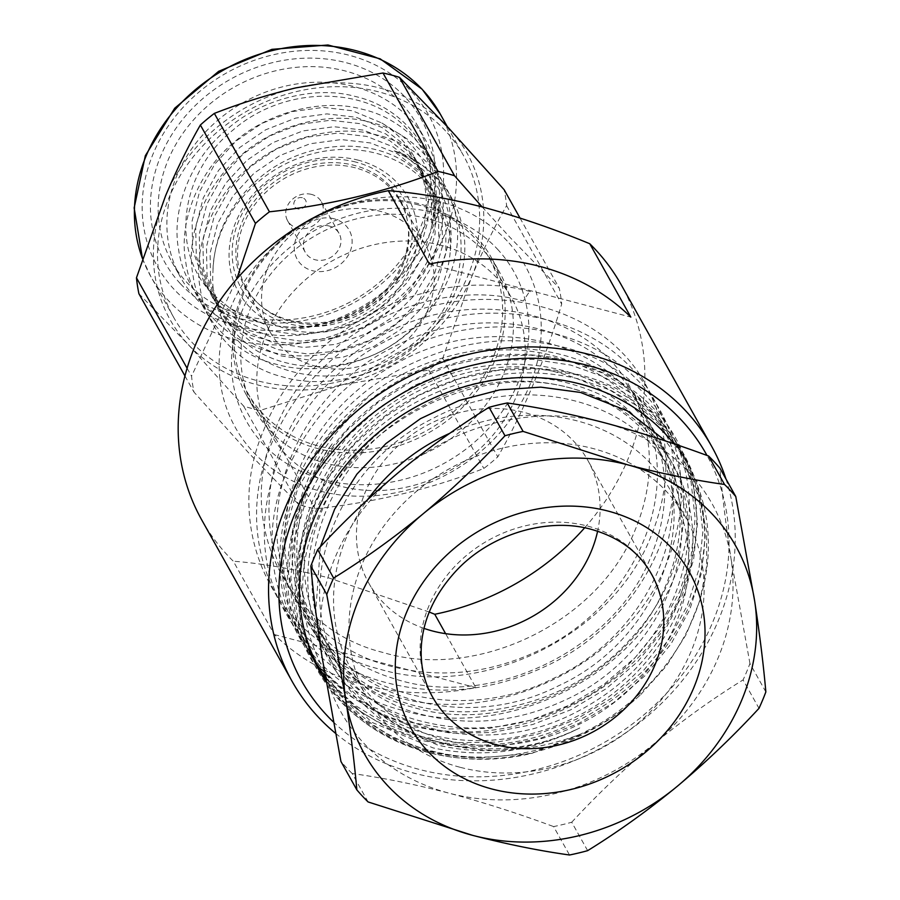 <?xml version="1.0" encoding="UTF-8"?>
<svg xmlns="http://www.w3.org/2000/svg" width="900" height="900" viewBox="0 0 900 900"><rect width="100%" height="100%" fill="white"/><g stroke="black" fill="none" stroke-linecap="round" stroke-linejoin="round"><path stroke-width="0.67" stroke-dasharray="4.5 3.38" d="M201.735 519.93A240.446 209.07 150.8 0 0 233.314 561.217L274.387 634.579A240.446 209.07 150.8 0 0 365.029 685.192A240.446 209.07 150.8 0 0 475.83 687.634L445.613 633.668M725.974 479.025A240.446 209.07 -29.2 0 1 658.271 706.511A240.446 209.07 -29.2 0 1 414.326 773.235A240.446 209.07 -29.2 0 1 335.363 733.163M333.202 721.789A231.93 201.667 150.8 0 0 419.479 769.489A231.93 201.667 150.8 0 0 667.924 691.796A231.93 201.667 150.8 0 0 706.995 455.456M319.376 669.082A210.656 183.161 150.8 0 0 427.23 750.96A210.656 183.161 150.8 0 0 483.469 757.597C464.074 757.508 445.365 754.909 427.343 749.779C328.421 724.298 275.479 615.454 316.89 520.065C353.284 423.236 477.382 359.798 573.998 388.98C606.341 397.991 632.992 414.349 653.94 438.075A197.888 172.058 150.8 0 1 653.332 653.018A197.888 172.058 150.8 0 1 428.794 734.344A197.888 172.058 150.8 0 1 379.541 712.879C394.166 724.028 410.445 732.735 428.355 738.99C477.495 755.426 527.951 753.919 579.724 734.479A210.656 183.161 150.8 0 0 673.808 443.767M441.371 245.362A138.308 120.263 150.8 0 0 292.905 292.039A138.308 120.263 150.8 0 0 270.315 433.35A138.308 120.263 150.8 0 0 340.616 486.214A138.308 120.263 150.8 0 0 489.094 439.537A138.308 120.263 150.8 0 0 511.684 298.226A138.308 120.263 150.8 0 0 441.371 245.362M429.266 612.056L328.466 577.811C293.794 568.924 262.069 563.4 233.314 561.217M418.781 205.009A138.308 120.263 150.8 0 0 270.315 251.685A138.308 120.263 150.8 0 0 247.725 393.007A138.308 120.263 150.8 0 0 318.026 445.86A138.308 120.263 150.8 0 0 466.504 399.184A138.308 120.263 150.8 0 0 489.082 257.873A138.308 120.263 150.8 0 0 418.781 205.009M429.39 264.037L630.821 317.104M584.64 527.816A240.446 209.07 150.8 0 0 621.337 285.007M579.724 734.479L531.923 753.345C440.685 775.215 347.197 734.625 312.21 660.038C265.894 571.23 317.858 444.319 419.884 394.594C472.072 368.584 524.43 361.811 576.956 374.254C679.613 397.44 733.635 509.411 688.939 606.499C666.518 656.528 629.235 694.699 577.114 721.024C476.055 773.134 345.488 737.752 304.504 646.279C258.199 557.483 310.151 430.56 412.178 380.835C511.954 326.441 641.227 359.505 680.94 448.695C701.876 494.257 701.977 542.273 681.232 592.74C641.891 691.245 512.179 754.819 410.411 724.163C357.919 708.941 320.051 678.398 296.798 632.52C250.493 543.724 302.445 416.801 404.483 367.076C456.671 341.077 509.029 334.294 561.555 346.736C664.211 369.934 718.234 481.894 673.526 578.992C634.185 677.486 504.473 741.06 402.705 710.404C298.766 684.934 243.45 570.656 286.875 471.274C308.655 420.098 345.285 380.779 396.776 353.317C496.553 298.924 625.826 331.988 665.539 421.178C686.475 466.74 686.576 514.755 665.831 565.234C626.479 663.739 496.766 727.301 394.999 696.645C342.517 681.424 304.65 650.88 281.396 605.014C235.091 516.206 287.044 389.295 389.07 339.559C488.846 285.165 618.12 318.229 657.832 407.419C702.866 493.942 649.609 618.548 546.3 665.989C493.47 690.851 440.471 696.476 387.304 682.886C283.365 657.416 228.049 543.139 271.474 443.767C293.254 392.591 329.884 353.272 381.375 325.811C481.151 271.418 610.414 304.481 650.126 393.671C671.074 439.234 671.164 487.249 650.43 537.716C611.077 636.221 481.365 699.795 379.598 669.127C275.67 643.658 220.343 529.38 263.779 430.009C301.849 329.22 430.256 263.34 530.752 291.713L529.605 291.465L523.249 300.983C429.84 274.669 310.455 336.026 275.096 429.829C234.754 522.326 286.245 628.684 382.95 652.455C477.641 681.053 598.32 622.012 634.95 530.483C654.266 483.581 654.199 438.964 634.748 396.63C597.859 313.762 477.686 283.095 384.941 333.765C337.072 359.348 303.03 395.955 282.803 443.588C242.46 536.085 293.951 642.442 390.656 666.214C440.123 678.893 489.431 673.695 538.594 650.621C634.714 606.577 684.281 490.781 642.442 410.389C605.565 327.521 485.381 296.854 392.636 347.524C297.799 393.851 249.525 511.965 292.635 594.63C314.28 637.335 349.515 665.775 398.351 679.972C493.043 708.559 613.721 649.519 650.363 558C669.668 511.099 669.6 466.481 650.149 424.147C613.26 341.28 493.088 310.613 400.343 361.282C352.485 386.865 318.431 423.461 298.204 471.105C279.529 519.142 280.238 564.908 300.341 608.389C338.501 693.54 459.968 726.525 553.995 678.139C650.115 634.084 699.683 518.288 657.855 437.906C636.851 396.349 602.246 369.045 554.051 356.006C460.642 329.692 341.269 391.05 305.899 484.853C265.556 577.35 317.048 683.719 413.752 707.479C508.444 736.076 629.123 677.036 665.764 585.506C685.069 538.605 685.001 493.999 665.55 451.665C628.661 368.798 508.489 338.119 415.744 388.789C367.886 414.371 333.832 450.979 313.605 498.611C273.262 591.109 324.754 697.466 421.459 721.238C470.925 733.916 520.245 728.719 569.396 705.645C665.516 661.601 715.084 545.805 673.256 465.412C652.252 423.866 617.648 396.562 569.464 383.512C476.044 357.21 356.67 418.556 321.311 512.37C290.284 586.699 313.931 671.715 379.541 712.879M531.923 753.345L483.469 757.597M274.387 634.579L475.83 687.634M355.984 162.124A92.779 80.663 150.8 0 0 238.748 220.916A92.779 80.663 150.8 0 0 288.405 323.674A92.779 80.663 150.8 0 0 405.641 264.881A92.779 80.663 150.8 0 0 355.984 162.124M358.56 160.256A97.031 84.364 150.8 0 0 235.946 221.749A97.031 84.364 150.8 0 0 287.887 329.22A97.031 84.364 150.8 0 0 410.501 267.727A97.031 84.364 150.8 0 0 358.56 160.256M315.473 366.199A88.942 77.332 150.8 0 0 410.951 336.184A88.942 77.332 150.8 0 0 425.475 245.306A88.942 77.332 150.8 0 0 380.261 211.309A88.942 77.332 150.8 0 0 284.782 241.324A88.942 77.332 150.8 0 0 270.259 332.201A88.942 77.332 150.8 0 0 315.473 366.199M289.8 320.344A88.942 77.332 150.8 0 0 385.279 290.329A88.942 77.332 150.8 0 0 399.803 199.451A88.942 77.332 150.8 0 0 354.589 165.454A88.942 77.332 150.8 0 0 259.11 195.469A88.942 77.332 150.8 0 0 244.586 286.346A88.942 77.332 150.8 0 0 289.8 320.344M411.705 157.792L424.586 175.343L435.071 206.325L435.105 233.899L426.938 262.395L411.007 288.855L389.317 310.714L362.812 327.409L332.123 338.029L300.274 341.111L270.517 336.735L243.709 325.35L220.871 306.9L207.484 288.45L196.29 256.219L195.694 227.632L203.231 198L218.531 170.415L239.659 147.555L265.601 129.836L295.65 118.103L326.869 113.884L356.051 117.248L382.298 127.631L404.516 144.945L417.397 162.495L427.882 193.477L427.916 221.062L419.749 249.559L403.819 276.019L382.129 297.877L355.624 314.572L324.934 325.181L293.085 328.264L263.34 323.887L230.31 308.52A122.355 106.38 150.8 0 0 380.137 295.447A122.355 106.38 150.8 0 0 414.293 156.949A122.355 106.38 150.8 0 0 401.152 138.96A122.355 106.38 150.8 0 0 381.881 123.03L352.418 110.767L323.246 107.404L292.027 111.611L261.968 123.356L236.025 141.064L214.898 163.935L199.597 191.52L192.071 221.141L192.667 249.739L203.85 281.97L217.237 300.409L240.075 318.859L266.895 330.244L296.64 334.62L328.489 331.537L359.179 320.929L385.684 304.223L407.385 282.375L423.304 255.915L431.471 227.419L431.438 199.834L420.964 168.851L408.071 151.301L385.864 133.976L359.606 123.604L330.424 120.24L299.216 124.459L269.156 136.192L243.214 153.9L222.086 176.771L206.786 204.356L199.26 233.989L199.856 262.575L211.039 294.806L224.426 313.245L247.264 331.695L274.084 343.08L303.829 347.456L335.678 344.374L366.368 333.765L392.873 317.07L414.574 295.211L430.493 268.751L438.66 240.255L438.626 212.67L428.152 181.688L415.26 164.138L393.053 146.824L366.795 136.44L337.613 133.088L306.405 137.295L276.345 149.029L250.403 166.748L229.275 189.619L213.975 217.192L206.449 246.825L207.045 275.411L218.227 307.642L231.615 326.093L254.453 344.543L281.273 355.928L311.017 360.304L342.866 357.221L373.556 346.601L400.061 329.906L421.751 308.048L437.681 281.599L445.849 253.091L445.815 225.518L435.33 194.535L422.449 176.985C385.402 134.528 305.944 136.463 257.591 179.584C228.735 205.189 213.851 236.194 212.929 272.599A122.355 106.38 -29.2 0 1 293.22 160.346A122.355 106.38 -29.2 0 1 425.284 182.059A122.355 106.38 -29.2 0 1 438.424 200.047A122.355 106.38 -29.2 0 1 450.326 250.661C447.57 284.512 432.022 313.088 403.684 336.386C354.139 377.37 273.488 377.168 235.237 332.572L221.85 314.134L210.667 281.903L210.071 253.305L217.609 223.684L232.909 196.099L254.036 173.227L279.968 155.52L310.027 143.775L341.246 139.567L370.429 142.931L396.675 153.304L418.894 170.629L431.775 188.179L442.26 219.161L442.294 246.735L434.126 275.243L418.196 301.691L396.506 323.55L370.001 340.245L339.311 350.865L307.463 353.947L277.706 349.571L250.898 338.186L228.06 319.736L214.661 301.298L203.479 269.055L202.882 240.469L210.42 210.836L225.72 183.263L246.847 160.391L272.79 142.684L302.839 130.939L334.058 126.731L363.24 130.095L389.486 140.468L411.705 157.792M381.881 123.03L402.57 136.08C428.591 159.48 438.322 189.484 431.775 226.091C440.201 187.819 431.752 155.194 406.429 128.216C366.255 85.151 284.096 85.309 232.864 130.174C179.685 172.643 169.38 252.18 213.289 294.604L230.31 308.52M195.716 298.181A140.434 122.108 150.8 0 0 375.311 307.71A140.434 122.108 150.8 0 0 425.711 140.321A140.434 122.108 150.8 0 0 410.636 119.666A140.434 122.108 150.8 0 0 231.041 110.126A140.434 122.108 150.8 0 0 180.63 277.526A140.434 122.108 150.8 0 0 195.716 298.181M401.906 104.074A140.434 122.108 -29.2 0 1 416.981 124.729A140.434 122.108 -29.2 0 1 366.581 292.129A140.434 122.108 -29.2 0 1 186.986 282.589A140.434 122.108 -29.2 0 1 171.9 261.934A140.434 122.108 -29.2 0 1 222.311 94.545A140.434 122.108 -29.2 0 1 401.906 104.074M180.562 283.894A146.824 127.665 150.8 0 0 380.543 284.625A146.824 127.665 150.8 0 0 405.248 97.267A146.824 127.665 150.8 0 0 205.268 96.536A146.824 127.665 150.8 0 0 180.562 283.894M445.567 130.95A165.971 144.315 150.8 0 0 233.325 119.677A165.971 144.315 150.8 0 0 173.756 317.509A165.971 144.315 150.8 0 0 191.576 341.921A165.971 144.315 150.8 0 0 403.819 353.194A165.971 144.315 150.8 0 0 463.399 155.362A165.971 144.315 150.8 0 0 445.567 130.95M507.184 240.998A165.971 144.315 150.8 0 0 281.126 240.176A165.971 144.315 150.8 0 0 253.192 451.969A165.971 144.315 150.8 0 0 479.25 452.801A165.971 144.315 150.8 0 0 507.184 240.998M482.141 206.921L509.85 237.24L559.249 288.135A191.509 166.511 -29.2 0 1 561.701 304.076C544.399 361.733 523.102 412.661 497.801 456.851A191.509 166.511 -29.2 0 1 483.817 468.461C431.764 488.835 375.559 502.29 315.18 508.849A191.509 166.511 -29.2 0 1 298.744 504.517L249.345 453.623L194.006 392.13A191.509 166.511 -29.2 0 1 191.554 376.189L236.768 279.023M497.419 249.109A153.203 133.211 -29.2 0 1 471.634 444.623A153.203 133.211 -29.2 0 1 262.957 443.858A153.203 133.211 -29.2 0 1 288.743 248.355A153.203 133.211 -29.2 0 1 497.419 249.109M269.651 430.245A140.434 122.108 150.8 0 0 449.246 439.774A140.434 122.108 150.8 0 0 499.646 272.374A140.434 122.108 150.8 0 0 484.571 251.73A140.434 122.108 150.8 0 0 304.976 242.19A140.434 122.108 150.8 0 0 254.565 409.59A140.434 122.108 150.8 0 0 269.651 430.245M261.428 415.564A140.434 122.108 150.8 0 0 441.022 425.104A140.434 122.108 150.8 0 0 491.434 257.704A140.434 122.108 150.8 0 0 476.348 237.049A140.434 122.108 150.8 0 0 296.764 227.52A140.434 122.108 150.8 0 0 246.352 394.909A140.434 122.108 150.8 0 0 261.428 415.564M138.915 293.726L188.325 344.632L243.653 406.114A191.509 166.511 150.8 0 0 260.089 410.445L341.438 384.964L428.726 370.058A191.509 166.511 150.8 0 0 442.71 358.447L471.701 276.773A170.224 148.016 150.8 0 0 448.83 128.239A170.224 148.016 150.8 0 0 295.706 87.907A170.224 148.016 150.8 0 0 165.454 196.099A170.224 148.016 150.8 0 0 188.325 344.632A170.224 148.016 150.8 0 0 341.438 384.964A170.224 148.016 150.8 0 0 471.701 276.773C482.603 250.965 494.246 227.261 506.61 205.672A191.509 166.511 150.8 0 0 504.157 189.731M187.11 368.257L191.554 376.189M184.961 375.975L194.006 392.13M243.653 406.114L298.744 504.517M260.089 410.445L315.18 508.849M428.726 370.058L483.817 468.461M442.71 358.447L497.801 456.851M506.61 205.672L561.701 304.076M519.998 218.025L559.249 288.135M431.775 226.091C449.404 169.639 413.348 109.609 355.298 96.469C315.214 85.151 260.291 99.337 226.631 129.713C191.374 158.377 170.876 209.509 178.616 249.502C183.791 290.104 218.722 327.96 260.46 338.186C301.23 350.73 357.176 338.377 391.522 309.229C427.466 281.79 448.976 232.481 441.934 193.725C437.445 154.35 403.537 118.316 362.486 109.316C322.402 97.987 267.48 112.174 233.82 142.549C198.562 171.214 178.065 222.345 185.805 262.339C190.98 302.94 225.911 340.796 267.649 351.022C308.419 363.577 364.365 351.214 398.711 322.065C434.655 294.626 456.165 245.329 449.123 206.561C444.634 167.186 410.726 131.153 369.675 122.153C329.591 110.824 274.669 125.021 241.009 155.385C205.751 184.061 185.254 235.181 192.994 275.175C198.169 315.776 233.1 353.632 274.838 363.859C315.608 376.414 371.554 364.05 405.9 334.901C441.844 307.463 463.354 258.165 456.311 219.398C451.822 180.023 417.915 143.989 376.864 134.989C336.78 123.671 281.858 137.858 248.197 168.232C212.94 196.898 192.442 248.029 200.183 288.011C205.346 328.613 240.289 366.469 282.026 376.706C322.796 389.25 378.743 376.886 413.089 347.749C449.032 320.31 470.543 271.001 463.5 232.234C456.559 192.847 433.26 165.645 393.593 150.638C477.675 177.278 485.381 297.27 404.257 349.853C327.892 408.69 206.764 362.093 212.929 272.599M450.326 250.661C455.175 204.041 436.264 170.696 393.593 150.638M312.604 657.09C271.125 568.744 323.471 447.57 422.314 399.071C474.199 373.23 526.241 366.491 578.441 378.855L611.224 390.499L640.935 408.15L665.933 431.089L685.069 458.077L689.445 466.504L701.123 499.882L705.217 536.254L701.269 573.581L689.738 609.683L671.04 643.905L645.3 675.484L613.822 702.484L578.576 723.51L540.326 738.281L499.68 746.314L458.966 746.921L420.525 740.295L387.315 727.875L357.154 709.403L331.684 685.631L312.109 657.844L307.598 649.192L295.459 614.981L290.869 577.732L294.322 539.528L305.381 502.582L323.618 467.527L348.863 435.06L379.845 407.171L414.619 385.324L452.407 369.709L492.559 360.799L532.766 359.303L570.746 365.096L603.529 376.74L633.229 394.391L658.226 417.33L677.363 444.33L681.75 452.756L693.416 486.124L697.523 522.506L693.574 559.822L682.043 595.935L663.334 630.146L637.594 661.725L606.127 688.736L570.881 709.751L532.62 724.523L491.974 732.555L451.271 733.163L412.83 726.536L379.609 714.116L349.447 695.644L323.978 671.873L304.402 644.074L299.891 635.445L287.752 601.234L283.162 563.974L286.616 525.769L297.686 488.824L327.296 437.636L371.002 394.279C451.598 332.707 571.523 332.73 634.86 394.74C701.201 453.589 700.02 566.179 630.911 638.561C565.076 713.498 441.225 735.278 365.355 683.539C286.785 635.659 270.596 522.337 332.775 443.126C294.064 495.079 285.75 565.369 311.974 617.873C349.088 700.673 467.19 732.758 558.596 685.766C652.05 642.971 700.245 530.449 659.599 452.34C639.191 411.964 605.576 385.447 558.731 372.78C467.955 347.243 351.934 406.912 317.576 498.127C278.381 588.071 328.444 691.492 422.471 714.623C470.565 726.964 518.501 721.935 566.303 699.514C659.745 656.73 707.951 544.207 667.305 466.099C631.462 385.582 514.665 355.804 424.53 405.09C332.359 450.146 285.457 564.998 327.375 645.379C364.489 728.179 482.591 760.275 573.998 713.273C621.158 689.535 654.885 655.087 675.18 609.919C693.967 564.345 693.9 520.988 675 479.858C639.169 399.341 522.371 369.562 432.236 418.838C340.065 463.905 293.152 578.745 335.081 659.137C371.993 741.262 488.486 773.719 579.791 727.942C532.091 751.905 483.221 758.565 433.181 747.934L372.004 722.385L325.451 678.184M304.402 644.096L302.659 640.969A211.511 183.904 -29.2 0 0 368.46 705.33L410.456 722.306L448.909 728.944L489.611 728.325L530.257 720.304L568.519 705.521L603.754 684.506L635.231 657.506L660.971 625.928L679.669 591.705L691.2 555.592L695.149 518.276L691.054 481.905L679.387 448.526L675 440.1L655.864 413.111L630.866 390.161L601.155 372.521L568.384 360.877L530.404 355.072L490.185 356.569L450.045 365.49L412.245 381.094L377.471 402.952L346.5 430.841L321.255 463.298L303.019 498.353L291.949 535.298L288.506 573.502L293.096 610.762L305.235 644.974L309.735 653.614L329.321 681.401L354.78 705.173L384.941 723.645L418.162 736.065L456.604 742.691L497.317 742.084L537.952 734.051L576.214 719.28L611.46 698.265L642.926 671.265L668.666 639.686L687.375 605.464L698.906 569.351L702.855 532.035L698.76 495.664L687.082 462.285L682.695 453.859L663.57 426.859L638.561 403.92L608.861 386.269L576.079 374.625L538.099 368.831L497.891 370.327L457.74 379.238L419.951 394.853L385.178 416.7L354.195 444.589L328.95 477.056L310.714 512.111L299.655 549.056L296.201 587.261L300.791 624.521L312.93 658.732L317.441 667.373L337.016 695.16L362.486 718.931L392.647 737.404L425.858 749.824C496.744 769.894 584.404 747.529 640.924 694.406A211.511 183.904 -29.2 0 1 427.23 752.254A211.511 183.904 -29.2 0 1 326.059 681.817M449.82 433.282A182.993 159.109 -29.2 0 1 577.789 421.054A182.993 159.109 -29.2 0 1 670.815 490.995A182.993 159.109 -29.2 0 1 640.924 677.959A182.993 159.109 -29.2 0 1 444.488 739.721A182.993 159.109 -29.2 0 1 351.473 669.78A182.993 159.109 -29.2 0 1 367.684 499.59M320.332 546.851L315.776 611.629L322.83 642.442L335.88 671.04L354.488 696.274L378.202 717.502L437.31 744.93C485.021 756.349 532.519 750.679 579.791 727.942M640.924 694.406L666.326 666.067L686.216 634.421L699.817 600.773L706.725 565.954L706.635 531.551L699.559 498.386L685.778 467.933L665.663 441.045M459.889 767.227A182.993 159.109 -29.2 0 1 366.874 697.298A182.993 159.109 -29.2 0 1 396.754 510.322A182.993 159.109 -29.2 0 1 593.19 448.571A182.993 159.109 -29.2 0 1 686.216 518.501A182.993 159.109 -29.2 0 1 656.325 705.476A182.993 159.109 -29.2 0 1 459.889 767.227M424.024 628.391A125.539 109.159 -29.2 0 1 368.741 583.02A125.539 109.159 -29.2 0 1 389.239 454.748A125.539 109.159 -29.2 0 1 524.002 412.38A125.539 109.159 -29.2 0 1 587.824 460.361A125.539 109.159 -29.2 0 1 597.611 531.202M587.644 850.658L571.725 822.24A240.446 209.07 -29.2 0 1 553.613 826.582L569.52 855M765.855 691.92L749.947 663.502A240.446 209.07 -29.2 0 1 743.085 679.916L758.992 708.334M749.947 663.502L731.048 558.923A212.782 185.018 -29.2 0 1 653.546 744.199A212.782 185.018 -29.2 0 1 449.044 793.17A212.782 185.018 -29.2 0 1 322.031 656.876A212.782 185.018 -29.2 0 1 399.532 471.6A212.782 185.018 -29.2 0 1 604.046 422.629A212.782 185.018 -29.2 0 1 731.048 558.923C726.03 525.904 722.306 495.63 719.865 468.113M571.725 822.24C597.352 794.475 624.634 768.454 653.546 744.199C682.74 720.18 712.586 698.76 743.085 679.916M368.089 801.945L352.181 773.516C382.433 777.724 414.72 784.283 449.044 793.17C483.131 802.271 517.984 813.409 553.613 826.582M352.181 773.516A240.446 209.07 -29.2 0 1 340.931 761.445M302.659 640.969A211.511 183.904 -29.2 0 1 371.002 394.279M334.069 218.801A29.79 25.898 150.8 0 0 296.426 237.679A29.79 25.898 150.8 0 0 312.368 270.675A29.79 25.898 150.8 0 0 350.021 251.797A29.79 25.898 150.8 0 0 334.069 218.801M355.387 167.85A88.301 76.781 150.8 0 0 243.787 223.808A88.301 76.781 150.8 0 0 291.06 321.626A88.301 76.781 150.8 0 0 402.649 265.657A88.301 76.781 150.8 0 0 355.387 167.85M302.344 197.73A6.379 5.546 150.8 0 0 294.277 201.769A6.379 5.546 150.8 0 0 297.686 208.845A6.379 5.546 150.8 0 0 305.752 204.795A6.379 5.546 150.8 0 0 302.344 197.73M311.535 194.411A19.361 16.841 150.8 0 0 290.756 200.947A19.361 16.841 150.8 0 0 287.595 220.736A19.361 16.841 150.8 0 0 297.439 228.127A19.361 16.841 150.8 0 0 318.218 221.602A19.361 16.841 150.8 0 0 321.379 201.814A19.361 16.841 150.8 0 0 311.535 194.411M329.243 226.046A19.361 16.841 150.8 0 0 308.464 232.571A19.361 16.841 150.8 0 0 305.303 252.36A19.361 16.841 150.8 0 0 315.146 259.762A19.361 16.841 150.8 0 0 335.925 253.226A19.361 16.841 150.8 0 0 339.086 233.438A19.361 16.841 150.8 0 0 329.243 226.046M142.493 258.604A165.971 144.315 150.8 0 0 150.649 276.244A165.971 144.315 150.8 0 0 168.469 300.656A165.971 144.315 150.8 0 0 380.723 311.918A165.971 144.315 150.8 0 0 440.291 114.086M174.049 289.305A155.329 135.056 -29.2 0 1 200.183 91.08A155.329 135.056 -29.2 0 1 411.761 91.856A155.329 135.056 -29.2 0 1 385.616 290.081A155.329 135.056 -29.2 0 1 174.049 289.305M368.741 583.02L432.405 696.735A125.539 109.159 -29.2 0 1 452.902 568.474A125.539 109.159 -29.2 0 1 587.666 526.106A125.539 109.159 -29.2 0 1 651.488 574.087L587.824 460.361M247.725 393.007L270.315 433.35M489.082 257.873L511.684 298.226M399.803 199.451L425.475 245.306M244.586 286.346L270.259 332.201M420.964 168.851L424.586 175.343M428.141 181.688L431.775 188.179M435.33 194.535L438.424 200.047M203.85 281.97L207.484 288.461M211.039 294.806L214.672 301.298M218.227 307.654L221.861 314.134M416.981 124.729L425.711 140.321M173.756 317.509L150.649 276.244L142.481 258.649M491.434 257.704L499.646 272.374M246.352 394.909L254.565 409.59M447.289 126.596L463.399 155.362M171.9 261.934L180.63 277.526M414.293 156.949L417.397 162.495M319.702 671.423L317.441 667.373M312.109 657.844L309.746 653.625M685.058 458.077L682.695 453.848M677.363 444.319L675 440.1M366.874 697.298L351.473 669.78M686.216 518.501L670.815 490.995M287.595 220.736L305.303 252.36M321.379 201.814L339.086 233.438"/><path stroke-width="1.35" d="M335.363 733.163A240.446 209.07 -29.2 0 1 292.095 681.334A240.446 209.07 -29.2 0 1 331.369 435.668A240.446 209.07 -29.2 0 1 589.477 354.521A240.446 209.07 -29.2 0 1 711.697 446.423A240.446 209.07 -29.2 0 1 725.974 479.025M388.316 190.676C417.004 192.847 448.729 198.371 483.469 207.27C518.49 216.754 553.916 228.904 589.748 243.731L630.821 317.104A240.446 209.07 150.8 0 0 540.18 266.49A240.446 209.07 150.8 0 0 429.39 264.037L388.316 190.676A240.446 209.07 150.8 0 0 201.735 519.93L292.095 681.334M706.995 455.456A231.93 201.667 150.8 0 0 588.431 365.603A231.93 201.667 150.8 0 0 321.154 466.493A231.93 201.667 150.8 0 0 333.202 721.789M673.808 443.767A210.656 183.161 150.8 0 0 580.68 384.131A210.656 183.161 150.8 0 0 355.151 454.567A210.656 183.161 150.8 0 0 319.376 669.082M445.613 633.668L434.756 614.273A240.446 209.07 150.8 0 0 584.64 527.816M711.697 446.423L621.337 285.007A240.446 209.07 150.8 0 0 589.748 243.731M434.756 614.273L429.266 612.056M236.768 279.023L255.465 223.414A191.509 166.511 -29.2 0 1 269.438 211.804C329.299 205.369 385.515 191.914 438.086 171.416A191.509 166.511 -29.2 0 1 454.522 175.748L482.141 206.921M519.998 218.025L504.157 189.731L448.83 128.239L399.431 77.344L454.522 175.748M399.431 77.344A191.509 166.511 150.8 0 0 382.995 73.013L295.706 87.907C267.165 94.883 240.041 103.376 214.346 113.4A191.509 166.511 150.8 0 0 200.374 125.01C187.976 146.678 176.333 170.381 165.454 196.099L136.463 277.785A191.509 166.511 150.8 0 0 138.915 293.726L184.961 375.975M382.995 73.013L438.086 171.416M214.346 113.4L269.438 211.804M200.374 125.01L255.465 223.414M136.463 277.785L187.11 368.257M326.059 681.817A211.511 183.904 -29.2 0 1 319.702 671.423A211.511 183.904 -29.2 0 1 312.604 657.09L325.451 678.184M367.684 499.59A182.993 159.109 -29.2 0 1 449.82 433.282M665.663 441.045L627.379 410.895L580.489 392.445L540.81 387.146L499.59 389.88L458.989 400.534L420.457 418.68L385.897 443.588L356.918 474.12L334.676 509.108L320.332 546.851M597.611 531.202A125.539 109.159 -29.2 0 1 432.551 631.001A125.539 109.159 -29.2 0 1 424.024 628.391M587.644 850.658A240.446 209.07 -29.2 0 1 569.52 855C538.875 850.714 506.588 844.166 472.657 835.357L368.089 801.945A240.446 209.07 -29.2 0 1 356.839 789.874C354.386 762.244 350.651 731.981 345.656 699.053A212.782 185.018 -29.2 0 1 423.157 513.788C452.16 489.465 479.441 463.444 504.979 435.746L489.06 407.317A240.446 209.07 -29.2 0 1 507.184 402.986L523.091 431.404L627.66 464.816C661.579 473.625 693.866 480.173 724.523 484.459L708.615 456.041A240.446 209.07 -29.2 0 1 719.865 468.113L735.773 496.53L754.673 601.11C759.69 634.129 763.414 664.403 765.855 691.92A240.446 209.07 -29.2 0 1 758.992 708.334C733.365 736.099 706.095 762.12 677.171 786.386C647.977 810.394 618.143 831.814 587.644 850.658M677.171 786.386A212.782 185.018 -29.2 0 1 472.657 835.357A212.782 185.018 -29.2 0 1 345.656 699.053L326.756 594.484A240.446 209.07 -29.2 0 1 333.619 578.07C364.207 559.148 394.043 537.727 423.157 513.788A212.782 185.018 -29.2 0 1 627.66 464.816A212.782 185.018 -29.2 0 1 754.673 601.11A212.782 185.018 -29.2 0 1 677.171 786.386M724.523 484.459A240.446 209.07 -29.2 0 1 735.773 496.53M504.979 435.746A240.446 209.07 -29.2 0 1 523.091 431.404M489.06 407.317C458.483 426.24 428.636 447.671 399.532 471.6C370.53 495.934 343.249 521.944 317.711 549.653L333.619 578.07M708.615 456.041C672.986 442.868 638.123 431.73 604.046 422.629C569.722 413.741 537.435 407.194 507.184 402.986M326.756 594.484L310.849 566.066C313.301 593.685 317.036 623.947 322.031 656.876L340.931 761.445L356.839 789.874M310.849 566.066A240.446 209.07 -29.2 0 1 317.711 549.653M142.481 258.649L134.145 207.934L145.339 155.689L174.701 108.248L218.678 71.314L271.924 49.343L328.016 45L380.183 58.837L422.111 89.19L440.291 114.086A165.971 144.315 150.8 0 0 422.471 89.685A165.971 144.315 150.8 0 0 219.611 72.36A165.971 144.315 150.8 0 0 142.493 258.604M496.226 744.716A125.539 109.159 -29.2 0 1 432.405 696.735C423.675 681.143 420.03 663.683 421.459 644.344C423.697 618.311 435.004 594.079 455.4 571.658C489.465 534.173 547.538 516.892 591.401 529.38C619.076 537.244 639.113 552.139 651.488 574.087A125.539 109.159 -29.2 0 1 630.99 702.349A125.539 109.159 -29.2 0 1 496.226 744.716M492.041 789.041A159.593 138.757 -29.2 0 1 406.609 612.27A159.593 138.757 -29.2 0 1 608.288 511.132A159.593 138.757 -29.2 0 1 693.709 687.893A159.593 138.757 -29.2 0 1 492.041 789.041M440.291 114.086L447.289 126.596"/></g></svg>
